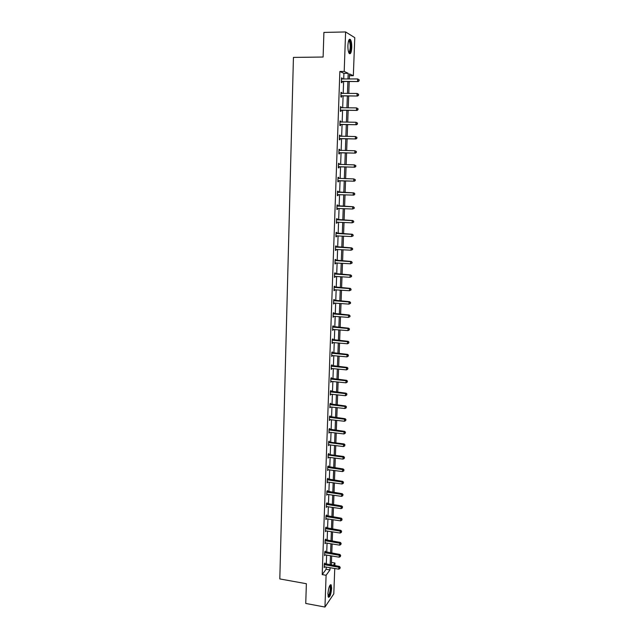 <?xml version="1.0" encoding="UTF-8"?>
<svg xmlns="http://www.w3.org/2000/svg" width="639" height="639" viewBox="0 0 639 639"><rect width="100%" height="100%" fill="white"/><g stroke="black" fill="none" stroke-linecap="round" stroke-linejoin="round"><path stroke-width="0.96" d="M327.911 593.759C328.566 587.537 329.66 584.565 331.178 584.869L331.641 588.319C331.002 594.51 329.908 597.465 328.374 597.201L327.911 593.759M347.904 45.401C348.271 40.417 349.126 38.484 350.468 39.594C351.402 41.152 351.833 43.827 351.762 47.621C351.394 52.574 350.539 54.507 349.19 53.404C348.271 51.871 347.84 49.203 347.904 45.401M334.756 568.478L333.798 593.863L324.955 607.05L305.746 603.448L306.369 583.719L279.81 578.934L293.437 57.406L323.118 57.031L323.901 32.421L345.611 31.95L354.773 37.653L353.335 75.706L349.501 73.916L349.309 78.98M349.429 75.729L353.335 75.706M331.449 562.416L334.964 563.023L334.86 565.635M325.315 551.912L325.347 551.058L324.732 551.856L324.596 555.682L325.211 554.828M326.17 527.91L326.202 527.047L325.578 527.79L325.443 531.664L326.066 530.793M327.032 503.668L327.064 502.789L326.441 503.492L326.305 507.398L326.928 506.511M327.903 479.17L327.935 478.284L327.312 478.93L327.176 482.884L327.807 481.982M328.781 454.425L328.813 453.53L328.19 454.129L329.197 454.585L343.678 456.494L343.087 457.101L343.007 459.106L328.087 457.228M328.686 457.204L328.055 458.115L328.19 454.129M329.676 429.424L329.708 428.521L329.085 429.065L328.941 433.098L329.58 432.164M330.571 404.16L330.603 403.249L329.98 403.736L329.836 407.81L330.475 406.859M331.481 378.639L331.513 377.713L330.89 378.144L330.738 382.266L331.385 381.299M332.4 352.84L332.432 351.913L331.809 352.281L331.657 356.442L332.304 355.468M333.326 326.777L333.358 325.834L332.735 326.146L332.584 330.355L333.238 329.357M334.261 300.434L334.301 299.483L333.67 299.739L333.518 303.988L334.173 302.974M335.211 273.812L335.243 272.853L334.612 273.037L334.461 277.334L335.092 277.134L335.124 276.304M336.17 246.902L336.202 245.927L335.571 246.055L335.419 250.4L336.05 250.264L336.082 249.354M337.136 219.696L337.168 218.722L336.537 218.786L336.386 223.171L337.017 223.099L337.049 222.116M338.119 192.203L338.151 191.213L337.52 191.213L337.36 195.646L337.991 195.638L338.031 194.647M338.502 163.392L339.141 163.408L338.502 163.336L338.343 167.825L338.982 167.881L339.013 166.883M339.141 163.408L339.101 164.407M339.501 135.284L340.14 135.3L339.501 135.156L339.341 139.693L339.98 139.821L340.012 138.807M340.14 135.3L340.108 136.307L339.477 136.027M340.507 106.873L341.154 106.873L340.515 106.665L340.347 111.258L340.986 111.45L341.026 110.427M341.154 106.873L341.114 107.815M341.522 78.142L342.177 78.142L341.538 77.862L341.37 82.495L342.009 82.766L342.049 81.728M342.177 78.142L342.145 79.02M343.71 79.012L343.918 73.333L339.86 71.472L322.208 574.597L326.122 569.261L326.202 567.001M326.305 564.165L326.633 555.067M326.729 552.248L327.064 543.07M327.16 540.274L327.495 531.017M327.591 528.237L327.927 518.908M328.031 516.144L328.366 506.727M328.462 503.979L328.805 494.49M328.901 491.758L329.245 482.189M329.341 479.474L329.692 469.825M329.788 467.133L330.139 457.396M330.235 454.72L330.587 444.904M330.683 442.244L331.034 432.339M331.13 429.712L331.489 419.719M331.585 417.107L331.945 407.027M332.032 404.431L332.4 394.271M332.496 391.699L332.863 381.451M332.951 378.895L333.326 368.559M333.414 366.027L333.79 355.603M333.877 353.095L334.253 342.584M334.349 340.084L334.724 329.484M334.812 327.016L335.195 316.321M335.283 313.869L335.675 303.086M335.763 300.657L336.154 289.779M336.234 287.374L336.633 276.407M336.713 274.019L337.112 262.956M337.2 260.6L337.6 249.434M337.68 247.101L338.087 235.847M338.167 233.531L338.574 222.18M338.662 219.888L339.069 208.434M339.149 206.165L339.565 194.623M339.644 192.379L340.06 180.741M340.14 178.497L340.563 166.811M340.643 164.519L341.066 152.801M341.146 150.461L341.569 138.719M341.657 136.331L342.081 124.557M342.169 122.121L342.592 110.315M342.68 107.831L343.103 96.002M343.191 93.462L343.622 81.608M341.018 92.551L341.665 92.551L341.026 92.304L340.859 96.912L341.498 97.152L341.538 96.122M341.665 92.551L341.625 93.462M340.004 121.122L340.643 121.122L340.004 120.955L339.844 125.516L340.483 125.675L340.515 124.661M340.643 121.122L340.611 122.097M338.997 149.374L339.636 149.39L339.005 149.286L338.846 153.799L339.477 153.895L339.517 152.889M339.636 149.39L339.605 150.397M338.646 177.346L338.007 177.315L338.646 177.346L338.606 178.345M338.518 180.805L338.486 181.803L337.847 181.772L338.007 177.315M337.624 205.99L337.664 205.007L337.025 205.031L336.873 209.448L337.504 209.408L337.536 208.426M336.649 233.339L336.689 232.364L336.05 232.452L335.898 236.821L336.529 236.718L336.569 235.767M335.691 260.392L335.723 259.426L335.092 259.586L334.94 263.907L335.571 263.739L335.603 262.861M334.74 287.159L334.772 286.2L334.141 286.424L333.989 290.697L334.62 290.465L334.644 289.675M333.798 313.637L333.83 312.695L333.199 312.974L333.047 317.208L333.702 316.201M332.863 339.844L332.895 338.91L332.264 339.253L332.12 343.431L332.767 342.448M331.937 365.772L331.976 364.845L331.345 365.244L331.202 369.39L331.849 368.415M331.026 391.435L331.058 390.517L330.435 390.972L330.291 395.07L330.93 394.111M330.123 416.828L330.155 415.917L329.532 416.428L329.389 420.486L330.028 419.543M329.229 441.956L329.261 441.062L328.638 441.629L329.636 442.116L344.165 443.961L343.566 444.536L343.494 446.557L328.526 444.744M329.133 444.712L328.494 445.639L328.638 441.629M328.342 466.829L328.374 465.943L327.751 466.566L327.615 470.536L328.246 469.625M327.472 491.447L327.495 490.568L326.88 491.239L326.737 495.177L327.368 494.282M326.601 515.817L326.633 514.946L326.01 515.673L325.874 519.563L326.497 518.684M325.746 539.939L325.77 539.076L325.155 539.851L325.019 543.709L325.642 542.838M324.892 563.822L324.924 562.967L324.308 563.79L324.173 567.608L324.788 566.753M324.955 607.05L326.098 575.276L329.964 569.932L330.043 567.664M322.208 574.597L326.098 575.276M339.86 71.472L344.197 71.44L345.611 31.95M333.27 565.363L334.964 563.023M349.213 81.584L348.774 93.462M348.686 96.01L348.247 107.863M348.151 110.355L347.72 122.177M347.624 124.621L347.193 136.419M347.105 138.815L346.665 150.58M346.578 152.921L346.146 164.662M346.058 166.955L345.627 178.664M345.547 180.917L345.116 192.579M345.028 194.823L344.605 206.397M344.517 208.665L344.094 220.136M344.014 222.436L343.59 233.81M343.502 236.126L343.087 247.405M342.999 249.745L342.592 260.928M342.504 263.292L342.089 274.379M342.001 276.767L341.593 287.758M341.506 290.17L341.106 301.065M341.018 303.493L340.619 314.3M340.523 316.752L340.132 327.464M340.036 329.94L339.644 340.563M339.557 343.063L339.165 353.591M339.069 356.115L338.686 366.554M338.59 369.094L338.207 379.446M338.111 382.002L337.735 392.274M337.64 394.846L337.264 405.03M337.168 407.626L336.793 417.722M336.697 420.342L336.33 430.343M336.226 432.986L335.866 442.907M335.763 445.567L335.403 455.399M335.299 458.083L334.94 467.836M334.844 470.528L334.485 480.201M334.381 482.916L334.029 492.509M333.925 495.241L333.574 504.746M333.478 507.502L333.127 516.927M333.023 519.699L332.679 529.044M332.576 531.832L332.232 541.097M332.128 543.909L331.793 553.094M331.689 555.922L331.353 565.028M347.983 78.988L348.191 73.301L344.197 71.44M330.147 564.828L330.483 555.714M330.587 552.895L330.93 543.709M331.026 540.906L331.369 531.64M331.473 528.852L331.817 519.507M331.913 516.743L332.264 507.318M332.36 504.562L332.711 495.065M332.815 492.326L333.167 482.741M333.262 480.033L333.622 470.36M333.718 467.668L334.077 457.915M334.173 455.24L334.532 445.407M334.628 442.747L334.996 432.835M335.092 430.191L335.459 420.19M335.555 417.571L335.922 407.482M336.018 404.886L336.394 394.71M336.489 392.138L336.865 381.874M336.961 379.318L337.336 368.967M337.432 366.427L337.815 355.995M337.911 353.471L338.295 342.951M338.382 340.451L338.774 329.836M338.87 327.36L339.261 316.648M339.349 314.196L339.748 303.397M339.836 300.969L340.236 290.074M340.323 287.662L340.731 276.679M340.811 274.291L341.218 263.212M341.306 260.848L341.721 249.673M341.801 247.333L342.216 236.063M342.304 233.738L342.72 222.372M342.808 220.08L343.223 208.61M343.311 206.341L343.734 194.775M343.814 192.531L344.245 180.869M344.325 178.624L344.756 166.923M344.836 164.63L345.268 152.897M345.356 150.548L345.787 138.791M345.875 136.395L346.306 124.605M346.402 122.161L346.833 110.347M346.921 107.855L347.36 96.01M347.448 93.462L347.888 81.592M343.918 73.333L348.191 73.301M326.122 569.261L329.964 569.932M337.36 195.614L337.991 195.638M336.873 209.384L337.504 209.408M336.386 223.067L337.017 223.099M335.906 236.686L336.529 236.718M335.427 250.224L336.05 250.264M334.948 263.699L335.571 263.739M334.469 277.094L335.092 277.134M333.997 290.425L334.62 290.465M333.526 303.677L334.149 303.725M333.063 316.864L333.678 316.912M332.599 329.98L333.215 330.036M332.136 343.031L332.743 343.087M331.673 356.011L332.288 356.067M331.218 368.919L331.825 368.983M330.762 381.763L331.369 381.826M330.307 394.543L330.914 394.606M329.86 407.251L330.459 407.315M329.404 419.895L330.012 419.967M328.965 432.475L329.564 432.547M328.518 444.984L329.117 445.064M328.079 457.436L328.678 457.516M327.639 469.825L328.238 469.905M327.2 482.149L327.799 482.229M326.769 494.41L327.36 494.49M326.329 506.607L326.928 506.695M325.906 518.74L326.497 518.828M325.555 528.661L340.228 531.097L340.156 533.046L326.066 530.905M325.091 542.838L325.634 542.926M324.7 552.711L339.301 555.267L339.221 557.192L325.211 554.876M341.857 81.337L358.175 81.552L341.41 81.465M358.91 80.658L357.576 81.273L357.664 78.94L359.19 79.835L358.91 80.658L359.19 79.835M341.673 78.972L357.664 78.94L358.95 79.723M342.496 81.608L341.386 82.016M358.175 81.552L359.15 80.762M341.346 95.762L357.616 96.026L340.899 95.882M358.351 95.163L357.017 95.786L357.105 93.47L358.623 94.332L358.351 95.163L358.623 94.332M340.986 93.334L357.105 93.47L358.383 94.237M341.985 96.002L340.875 96.401M357.616 96.026L358.591 95.259M340.835 110.108L357.065 110.411L340.387 110.227M357.792 109.588L356.458 110.212L356.546 107.903L358.064 108.75L357.792 109.588L358.064 108.75M340.475 107.695L356.546 107.903L357.824 108.67M341.474 110.307L340.371 110.707M340.483 107.616L340.93 107.815M357.065 110.411L358.032 109.668M348.758 40.305L349.158 40.161C350.939 40.017 351.458 50.281 349.789 52.422L348.822 52.733M348.694 52.406L349.317 51.999C350.603 48.268 350.579 44.594 349.229 40.992L348.63 40.648M349.884 53.293C351.498 51.2 351.426 41.591 349.781 39.65L349.413 39.298M329.876 585.38L330.083 585.356C331.09 586.61 331.01 589.517 329.828 594.094C329.189 595.955 328.606 596.722 328.071 596.387M328.007 596.003L329.397 593.791C330.371 590.236 330.539 587.616 329.916 585.907L329.692 585.715M328.414 597.257L329.924 594.558C331.122 590.164 331.337 586.906 330.563 584.797L330.475 584.693M340.331 124.381L356.506 124.725L339.884 124.493M357.233 123.934L355.907 124.565L355.995 122.265L357.513 123.087L357.233 123.934L357.513 123.087M339.972 121.977L355.995 122.265L357.273 123.023M340.962 124.541L339.868 124.924M339.972 121.857L340.507 122.097M356.506 124.725L357.473 124.006M339.82 138.567L355.955 138.959L339.381 138.679M356.682 138.208L355.356 138.831L355.444 136.546L356.953 137.345L356.682 138.208L356.953 137.345M339.469 136.171L355.444 136.546L356.714 137.289M340.459 138.703L339.365 139.078M355.955 138.959L356.921 138.256M339.325 152.681L355.412 153.12L338.878 152.793M356.131 152.394L354.813 153.025L354.901 150.756L356.402 151.523L356.131 152.394L356.402 151.523M338.966 150.301L354.901 150.756L356.163 151.483M339.956 152.777L338.87 153.144M338.974 150.109L339.676 150.429M355.412 153.12L356.37 152.433M338.822 166.715L354.869 167.194L338.382 166.819M355.58 166.507L354.27 167.13L354.349 164.878L355.859 165.629L355.58 166.507L355.859 165.629M338.47 164.343L354.349 164.878L355.619 165.605M339.461 166.779L338.366 167.138M338.478 164.119L339.261 164.479M354.869 167.194L355.819 166.531M338.327 180.677L354.325 181.196L337.887 180.781M355.036 180.541L353.726 181.172L353.814 178.928L355.308 179.655L355.036 180.541L355.308 179.655M337.975 178.313L353.814 178.928L355.068 179.639M338.966 180.701L337.879 181.053M337.983 178.057L338.894 178.457M354.325 181.196L355.276 180.549M354.733 194.496L354.533 193.601L354.733 194.496L353.79 195.119L337.392 194.655M354.493 194.496L353.183 195.127L353.271 192.898L353.87 192.89L337.488 191.908M337.48 192.203L353.271 192.898L354.533 193.601M338.255 194.575L337.384 194.895M354.765 193.601L353.87 192.89M354.198 208.362L354.23 207.475L354.198 208.362L352.648 209.009L336.905 208.458M353.958 208.378L352.648 209.009L352.736 206.788L353.335 206.756L337.001 205.694M336.993 206.022L352.736 206.788L353.99 207.491M337.033 208.418L337.656 208.378L336.897 208.665M354.23 207.475L353.335 206.756M353.663 222.156L353.694 221.27L353.663 222.156L352.121 222.819L336.418 222.188M353.423 222.18L352.121 222.819L352.201 220.607L352.8 220.543L336.513 219.401M336.505 219.768L352.201 220.607L353.455 221.302M337.088 222.108L336.41 222.356M353.694 221.27L352.8 220.543M353.127 235.871L353.159 235L353.127 235.871L351.586 236.55L335.93 235.847M352.888 235.919L351.586 236.55L351.674 234.353L352.273 234.249L336.034 233.035M336.018 233.435L351.674 234.353L352.92 235.04M336.513 235.759L335.93 235.975M353.159 235L352.273 234.249M352.592 249.514L352.632 248.643L352.592 249.514L351.059 250.208L335.451 249.426M352.361 249.569L351.059 250.208L351.146 248.02L351.746 247.892L335.555 246.598M335.539 247.029L351.146 248.02L352.393 248.699M335.946 249.346L335.451 249.522M352.632 248.643L351.746 247.892M352.065 263.084L352.105 262.222L352.065 263.084L350.539 263.787L334.972 262.941M351.833 263.156L350.539 263.787L350.619 261.615L351.218 261.455L335.076 260.089M335.06 260.552L350.619 261.615L351.865 262.286M335.379 262.853L334.972 262.996M352.105 262.222L351.218 261.455M351.546 276.583L351.578 275.721L351.546 276.583L350.02 277.302L334.493 276.375M351.306 276.663L350.02 277.302L350.1 275.137L350.699 274.946L334.596 273.508M334.58 274.003L350.1 275.137L351.338 275.8M351.578 275.721L350.699 274.946M351.019 290.01L351.059 289.155L351.019 290.01L349.501 290.737L334.021 289.739M350.787 290.106L349.501 290.737L349.581 288.588L350.18 288.365L334.125 286.855M334.109 287.382L349.581 288.588L350.819 289.243M351.059 289.155L350.18 288.365M350.499 303.365L350.539 302.511L350.499 303.365L348.982 304.108L333.55 303.038M350.268 303.469L348.982 304.108L349.07 301.967L349.661 301.712L333.654 300.13M333.638 300.689L349.07 301.967L350.3 302.614M350.539 302.511L349.661 301.712M349.988 316.648L350.02 315.794L349.988 316.648L348.471 317.399L333.079 316.257M349.749 316.76L348.471 317.399L348.551 315.275L349.15 314.987L333.183 313.334M333.167 313.925L348.551 315.275L349.781 315.914M350.02 315.794L349.15 314.987M332.695 327.088L348.039 328.51L347.959 330.627L332.615 329.412M332.719 326.465L348.638 328.19L348.039 328.51L349.269 329.141L349.237 329.988L349.269 329.141M349.509 329.013L348.638 328.19M347.959 330.627L349.237 329.988M332.232 340.188L347.536 341.673L347.456 343.782L332.152 342.496M332.256 339.533L348.135 341.33L347.536 341.673L348.758 342.296L348.726 343.143L348.758 342.296M348.998 342.161L348.135 341.33M347.456 343.782L348.726 343.143M331.769 353.215L347.033 354.773L346.953 356.866L331.689 355.516M331.793 352.528L347.624 354.397L347.033 354.773L348.247 355.388L348.215 356.227L348.247 355.388M348.487 355.236L347.624 354.397M346.953 356.866L348.215 356.227M331.314 366.171L346.53 367.8L346.45 369.885L331.234 368.463M331.337 365.46L347.121 367.393L346.53 367.8L347.744 368.407L347.712 369.238L347.744 368.407M347.983 368.248L347.121 367.393M346.45 369.885L347.712 369.238M330.858 379.063L346.026 380.756L345.947 382.825L330.778 381.339M330.882 378.32L346.626 380.325L346.026 380.756L347.241 381.355L347.209 382.186L347.241 381.355M347.48 381.187L346.626 380.325M345.947 382.825L347.209 382.186M330.403 391.891L345.531 393.648L345.451 395.709L330.323 394.151M330.427 391.116L346.122 393.185L345.531 393.648L346.745 394.239L346.713 395.062L346.745 394.239M346.977 394.055L346.122 393.185M345.451 395.709L346.713 395.062M329.948 404.647L345.036 406.468L344.956 408.521L329.868 406.899M329.98 403.848L345.627 405.981L345.036 406.468L346.242 407.059L346.21 407.874L346.242 407.059M346.482 406.859L345.627 405.981M344.956 408.521L346.21 407.874M329.5 417.339L344.541 419.224L344.469 421.261L329.42 419.583M329.524 416.508L345.14 418.705L344.541 419.224L345.747 419.807L345.715 420.622L345.747 419.807M345.987 419.599L345.14 418.705M344.469 421.261L345.715 420.622M329.053 429.967L344.054 431.916L343.974 433.945L328.973 432.196M329.085 429.104L344.653 431.365L344.054 431.916L345.26 432.491L345.228 433.298L345.26 432.491M345.491 432.268L344.653 431.365M343.974 433.945L345.228 433.298M328.606 442.523L343.566 444.536L344.764 445.103L344.74 445.91L344.764 445.103M345.004 444.872L344.165 443.961M343.494 446.557L344.74 445.91M328.158 455.024L343.087 457.101L344.277 457.652L344.253 458.459L344.277 457.652M344.517 457.412L343.678 456.494M343.007 459.106L344.253 458.459M327.719 467.452L342.6 469.593L342.528 471.582L327.647 469.649M327.791 466.526L343.191 468.962L342.6 469.593L343.798 470.144L343.766 470.943L343.798 470.144M344.03 469.889L343.191 468.962M342.528 471.582L343.766 470.943M327.28 479.817L342.121 482.022L342.049 484.003L327.208 482.006M327.368 478.875L342.712 481.359L342.121 482.022L343.311 482.565L343.287 483.356L343.311 482.565M343.55 482.301L342.712 481.359M342.049 484.003L343.287 483.356M326.849 492.126L341.649 494.386L341.569 496.359L326.769 494.298M326.952 491.159L342.24 493.699L341.649 494.386L342.831 494.921L342.808 495.712L342.831 494.921M343.071 494.65L342.24 493.699M341.569 496.359L342.808 495.712M326.409 504.363L341.17 506.687L341.098 508.652L326.337 506.527M326.537 503.388L341.761 505.976L341.17 506.687L342.36 507.214L342.328 507.997L342.36 507.214M342.592 506.927L341.761 505.976M341.098 508.652L342.328 507.997M325.978 516.544L340.699 518.924L340.627 520.881L325.906 518.692M326.122 515.545L341.29 518.189L340.699 518.924L341.881 519.443L341.849 520.226L341.881 519.443M342.121 519.156L341.29 518.189M340.627 520.881L341.849 520.226M325.706 527.646L340.819 530.338L340.228 531.097L341.41 531.616L341.378 532.391L341.41 531.616M341.649 531.313L340.819 530.338M340.156 533.046L341.378 532.391M325.123 540.714L339.764 543.214L339.692 545.147L325.051 542.846M325.291 539.683L340.355 542.423L339.764 543.214L340.938 543.725L340.906 544.5L340.938 543.725M341.178 543.406L340.355 542.423M339.692 545.147L340.906 544.5M324.876 551.657L339.884 554.452L339.301 555.267L340.475 555.77L340.443 556.537L340.475 555.77M340.707 555.443L339.884 554.452M339.221 557.192L340.443 556.537M324.277 564.644L338.838 567.256L338.766 569.173L324.197 566.753M324.468 563.574L339.429 566.418L338.838 567.256L340.004 567.751L339.98 568.518L340.004 567.751M340.244 567.416L339.429 566.418M338.766 569.173L339.98 568.518M341.538 81.409L342.177 81.68M341.026 95.834L341.665 96.066M340.515 110.18L341.154 110.371M340.012 124.445L340.643 124.605M339.509 138.631L340.14 138.759M339.085 150.357L339.565 150.429M339.005 152.737L339.636 152.833M338.59 164.399L339.229 164.463M338.51 166.771L339.141 166.835M338.095 178.369L338.734 178.401M338.015 180.725L338.646 180.757M337.6 192.259L338.239 192.259M337.911 192.339L338.55 192.339M337.52 194.607L338.151 194.607M337.112 206.077L337.743 206.046M337.424 206.157L338.055 206.125M336.625 219.824L337.256 219.76M336.937 219.904L337.568 219.832M336.545 222.148L336.945 222.1M336.138 233.491L336.769 233.395M336.449 233.57L337.08 233.475M335.659 247.085L336.29 246.958M335.962 247.165L336.593 247.037M335.179 260.608L335.81 260.448M335.483 260.688L336.114 260.528M334.7 274.059L335.331 273.867M335.004 274.139L335.635 273.947M334.229 287.438L334.852 287.215M334.532 287.526L335.163 287.302M333.75 300.745L334.381 300.49M334.053 300.833L334.684 300.578M333.286 313.981L333.909 313.701M333.59 314.068L334.213 313.781M332.815 327.152L333.446 326.833M333.119 327.24L333.75 326.92M332.352 340.244L332.983 339.9M332.655 340.331L333.278 339.988M331.889 353.271L332.52 352.904M332.192 353.367L332.815 352.992M331.425 366.235L332.056 365.835M331.729 366.323L332.352 365.923M330.97 379.127L331.601 378.695M331.274 379.215L331.897 378.791M330.515 391.955L331.146 391.491M330.818 392.042L331.441 391.587M330.067 404.711L330.69 404.223M330.363 404.799L330.986 404.319M329.612 417.403L330.235 416.884M329.908 417.499L330.531 416.979M329.165 430.023L329.788 429.488M329.46 430.119L330.083 429.576M328.718 442.587L329.341 442.02M329.013 442.683L329.636 442.116M328.278 455.08L328.901 454.489M328.574 455.176L329.197 454.585M327.839 467.516L328.462 466.893M328.126 467.612L328.75 466.989M327.4 479.881L328.015 479.234M327.687 479.977L328.31 479.33M326.96 492.19L327.583 491.511M327.256 492.286L327.871 491.615M326.529 504.427L327.144 503.724M326.817 504.53L327.44 503.828M326.098 516.608L326.713 515.881M326.385 516.711L327 515.985M325.666 528.725L326.281 527.974M325.954 528.828L326.569 528.078M325.235 540.778L325.858 540.003M325.523 540.882L326.146 540.107M324.812 552.775L325.427 551.976M325.099 552.879L325.714 552.08M324.388 564.708L325.003 563.886M324.676 564.812L325.291 563.989M348.734 40.64L349.158 40.161M348.519 41.008L349.229 40.992"/></g></svg>

